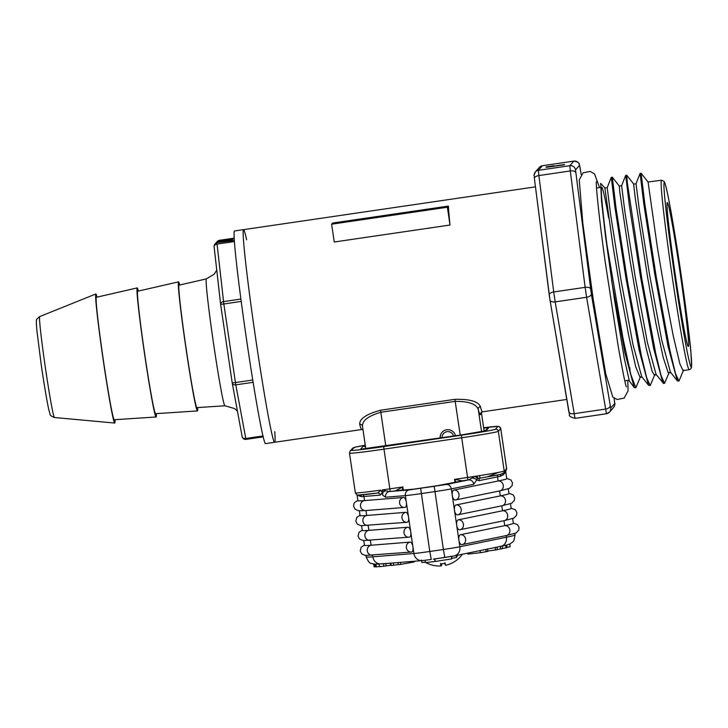 <?xml version="1.0" encoding="UTF-8"?>
<svg xmlns="http://www.w3.org/2000/svg" width="728" height="728" viewBox="0 0 728 728"><rect width="100%" height="100%" fill="white"/><g stroke="black" fill="none" stroke-linecap="round" stroke-linejoin="round"><path stroke-width="1.09" d="M385.795 446.009L380.817 412.276C368.259 415.97 362.162 420.648 362.508 426.308L362.453 426.044A2.512 2.384 -14.4 0 0 359.705 424.315A107.453 3.749 81.7 0 0 361.661 429.529L362.999 429.72M481.563 431.659L478.26 409.336C476.139 403.94 468.459 401.283 455.228 401.365L380.817 412.276L380.48 410.246C366.375 414.123 359.459 418.809 359.705 424.315M480.68 413.013A109.955 3.84 81.7 0 1 478.26 409.336A2.512 2.384 165.6 0 1 480.425 406.615C478.187 401.41 469.669 398.98 454.891 399.335L380.48 410.246M440.14 438.038A7.781 7.771 41.3 0 1 449.831 429.911A7.781 7.771 41.3 0 1 455.482 435.79M535.462 186.85L243.507 229.657A107.453 3.749 81.7 0 0 255.382 336.509A107.453 3.749 81.7 0 0 274.684 442.278A107.453 3.749 -98.3 0 1 255.846 339.667A107.453 3.749 -98.3 0 1 243.507 229.657A107.453 3.749 -98.3 0 1 246.619 239.758M448.393 206.079A107.453 3.749 81.7 0 0 450.013 225.034L334.261 242.005L331.631 224.197L332.641 223.041L448.393 206.079L447.383 207.225L331.631 224.197M450.013 225.034L447.383 207.225M274.756 431.704A107.453 3.749 -98.3 0 1 274.684 442.278L361.661 429.529M217.981 241.487L233.024 239.093L217.991 241.541M223.887 240.54L230.958 239.43L223.896 240.595M218.618 240.759A3.349 3.34 41.3 0 1 219.028 240.677L233.379 238.693L218.646 240.941M231.75 238.866L227.327 239.585L231.777 239.075M225.744 239.749L220.193 240.613L225.771 239.958M220.193 240.613L220.73 240.713M217.617 241.905L230.649 239.767L218.227 241.587A3.349 3.34 -138.7 0 0 217.818 241.669L217.872 241.605A3.349 3.34 41.3 0 1 218.282 241.523L232.751 239.403L217.954 241.896A3.349 3.34 -138.7 0 0 217.545 241.978L217.627 241.96M217.581 242.014A3.349 3.34 41.3 0 1 217.909 241.951L232.159 240.067L217.599 242.142M217.526 242.388L232.214 240.322L217.217 242.196M218.928 241.878L219.683 241.896M234.261 240.513L216.717 242.697M228.856 240.923L218.409 242.351L228.865 240.986M114.997 419.692A65.22 2.275 -98.3 0 1 114.742 423.05A65.22 2.275 -98.3 0 1 103.331 360.76A65.22 2.275 -98.3 0 1 95.823 293.985A65.22 2.275 -98.3 0 1 97.024 297.133M240.859 299.053L223.514 301.601A3.349 2.293 173.5 0 0 220.611 304.231A3.349 2.293 173.5 0 0 220.63 304.34L223.833 303.976L216.944 243.052A3.349 3.34 -138.7 0 0 214.096 246.628M220.602 304.122L214.123 246.847A3.349 2.293 -6.5 0 1 214.105 246.737A3.349 2.293 -6.5 0 1 217.008 244.098L234.334 241.559M219.028 240.677L219.337 240.313A3.349 3.349 0 0 0 217.317 241.414L214.915 244.153A3.349 3.349 0 0 0 214.105 246.737L220.611 304.231A3.349 3.349 0 0 0 220.63 304.349L232.232 382.919A3.349 2.43 -10.5 0 0 232.25 383.046A3.349 2.43 -10.5 0 0 235.817 384.857L235.435 382.555L232.232 382.919A3.349 3.349 0 0 0 232.25 383.046L242.151 436.673A3.349 2.43 169.5 0 1 242.133 436.554L232.278 383.165M263.026 435.954L245.718 438.493A3.349 2.43 169.5 0 1 242.151 436.673A3.349 3.349 0 0 0 245.928 439.375L263.245 436.836L245.928 439.375L235.817 384.857L253.153 382.318M224.925 405.778L196.96 407.616A61.88 2.157 -98.3 0 1 186.113 348.521A61.88 2.157 -98.3 0 1 179.006 285.167L206.324 278.906A64.11 2.239 81.7 0 0 206.27 278.942A64.11 2.239 81.7 0 0 213.695 344.544A64.11 2.239 81.7 0 0 224.925 405.778L234.689 408.599L237.455 411.229M197.679 407.571A65.22 2.275 -98.3 0 1 197.443 410.929A65.22 2.275 -98.3 0 1 186.013 348.639A65.22 2.275 -98.3 0 1 178.515 281.863A65.22 2.275 -98.3 0 1 179.707 285.012M156.338 413.631A65.22 2.275 -98.3 0 1 156.101 416.989L114.269 419.738A61.88 2.157 -98.3 0 1 103.431 360.642A61.88 2.157 -98.3 0 1 96.323 297.288L137.173 287.924A65.22 2.275 -98.3 0 1 138.366 291.073M156.101 416.989A65.22 2.275 -98.3 0 1 144.672 354.7A65.22 2.275 -98.3 0 1 137.173 287.924M197.443 410.929L155.619 413.677A61.88 2.157 -98.3 0 1 144.772 354.582A61.88 2.157 -98.3 0 1 137.665 291.227L178.515 281.863M243.507 229.657L234.416 230.985A107.453 3.749 81.7 0 0 246.756 340.995A107.453 3.749 81.7 0 0 265.584 443.616L274.684 442.278M661.452 180.189L648.075 182.027L657.375 247.374L665.246 293.894L673.3 336.127L679.852 363.763L683.073 370.652L689.234 369.697L690.827 368.814L691.6 366.985L690.863 351.251C688.597 326.271 680.953 270.761 674.274 230.685C669.833 203.895 666.63 187.815 664.646 182.446L664.045 181.345L661.452 180.189A95.768 3.34 81.7 0 0 672.035 275.43A95.768 3.34 81.7 0 0 689.234 369.697M636.026 183.693L633.633 184.202L635.326 198.626L647.656 277.677L655.855 322.995L663.19 357.439L668.149 372.59L668.741 372.882M683.574 370.079L678.942 381.072L677.286 380.789L670.415 372.099L661.779 340.34L649.558 274.593L639.448 210.774L636.017 183.702L640.103 173.401L641.122 173.237M663.581 383.447L656.046 374.329L647.401 342.524L635.162 276.704L625.052 212.813L621.612 185.686L619.264 185.995L619.837 192.328L630.193 261.434L638.274 308.117L646.155 348.075L652.197 371.544L654.336 375.111L656.419 374.802M640.467 376.786L635.826 387.787L630.903 374.802L623.013 338.411L605.523 236.363L601.528 201.365L600.709 183.356L604.877 188.006L612.958 245.882L620.647 292.156L628.819 336.109L635.771 367.021L640.048 377.341M650.204 385.549L648.548 385.258L641.677 376.567L633.023 344.717L620.775 278.842L610.655 214.869L607.207 187.669L611.293 177.368L612.312 177.204L619.291 186.013M608.726 218.209A97.415 3.403 81.7 0 0 601.656 187.287A97.415 3.403 81.7 0 0 607.58 249.558M630.057 371.435A97.415 3.403 81.7 0 0 629.784 367.831M679.998 272.081A72.745 2.539 -98.3 0 1 688.26 346.528A72.745 2.539 -98.3 0 1 675.293 274.947A72.745 2.539 -98.3 0 1 667.167 202.657A72.745 2.539 -98.3 0 1 679.998 272.081M545.873 167.103L553.662 165.893L545.873 167.103M564.464 164.492L546.41 167.304L564.509 164.783M546.027 166.93L553.817 165.72L546.027 166.93M605.523 236.363L614.541 300.145L624.269 358.294L629.356 381.008L634.179 387.496L624.842 352.589L611.52 280.025M630.102 371.589L629.784 367.749M677.286 380.789L667.995 346.091L654.718 273.837L643.743 203.476L640.103 173.401M662.917 383.028L653.608 348.275L640.331 275.948L629.347 205.514L625.743 175.366M648.548 385.258L639.23 350.468L625.944 278.087L614.951 207.58L611.293 177.368M635.826 387.787L634.179 387.496M678.942 381.072L675.484 373.5L670.088 351.16L656.383 277.705L644.817 203.913L641.122 173.246L648.102 182.055M669.205 372.308L664.573 383.31L661.115 375.712L655.71 353.362L641.996 279.834L627.381 183.256L626.717 175.211L633.688 184.02M654.845 374.529L650.195 385.54L646.737 377.905L641.322 355.528L627.609 281.927L616.025 208.008L612.312 177.204M402.293 490.108L402.857 486.941L395.714 490.599A5.014 5.014 41.3 0 1 396.76 490.554M472.363 478.041A5.014 2.439 9.8 0 1 476.704 479.925L477.35 478.551A5.014 0.573 -139.4 0 0 475.065 476.33L468.65 479.907L446.191 484.502L409.163 489.935L389.334 491.536A38.466 1.137 -8.4 0 0 390.135 491.418L413.213 489.243L442.333 484.975L462.28 480.835L454.545 479.361L455.956 482.173M502.429 548.439L507.016 547.693L506.615 545.008L503.812 545.709M497.306 549.494L502.466 548.712L502.065 545.964L496.96 547.165M487.805 551.041L497.342 549.704L496.96 547.138L454.226 555.919A8.363 7.371 78.4 0 0 459.859 546.764A18.227 0.537 171.6 0 1 443.37 549.494L444.835 557.475L453.772 556.001M444.826 557.475L433.333 559.168M388.907 563.299L379.151 563.945L379.561 566.693L391.2 565.228M375.948 564.136L375.393 564.182L375.784 566.885L376.358 566.894L375.948 564.136L378.087 564.091M383.829 566.302L383.465 563.827L390.872 563.144L391.245 565.529L393.611 565.246L393.275 562.953M461.315 481.081A5.014 5.014 -138.7 0 1 462.28 480.835L467.858 480.025A38.466 1.137 -8.4 0 0 468.65 479.907A5.014 4.423 78.4 0 1 473.773 484.284L476.704 479.925L479.033 480.653L497.524 476.867A75.257 2.23 -8.4 0 0 500.518 476.23A2.512 2.311 77.5 0 1 501.046 474.237M358.221 494.94A33.452 0.992 -8.4 0 0 377.595 493.029L377.75 493.011A2.512 2.284 -94.6 0 1 377.75 493.011L380.817 490.135L382.3 492.792L382.646 495.131L382.737 492.647A5.014 2.53 155.7 0 1 385.421 490.79L389.334 491.536A5.014 4.577 85.4 0 0 385.549 497.224L405.369 495.622A18.227 0.537 -8.4 0 0 421.248 493.602L434.825 491.609A18.227 0.537 -8.4 0 0 451.315 488.888L473.773 484.284M382.646 495.131L385.549 497.224M385.421 490.79L382.391 489.917L382.737 492.647M477.35 478.551L480.043 478.187A5.014 0.719 -117.2 0 0 479.333 475.666A35.954 1.065 171.6 0 1 476.667 476.085A35.954 1.065 171.6 0 1 475.065 476.33A35.954 1.065 171.6 0 1 467.567 477.45L461.707 437.765A35.954 1.065 -8.4 0 0 498.343 431.313A2.512 2.502 -138.7 0 0 495.495 429.202A33.452 0.992 171.6 0 1 461.416 435.198L383.692 446.592A33.452 0.992 171.6 0 1 351.633 450.295L353.999 447.584A33.452 0.992 171.6 0 1 365.283 445.199L355.428 447.101L352.489 448.412A2.512 2.502 41.3 0 1 353.999 447.584M479.033 480.653A2.512 2.211 -101.6 0 1 480.043 478.187L500.7 474.328L503.612 473.027A2.512 2.502 41.3 0 0 504.204 471.007A35.954 1.065 171.6 0 1 498.298 472.436A35.954 1.065 171.6 0 1 479.333 475.666M487.396 476.822L498.298 472.436M500.518 476.23L503.139 474.884L505.76 472.135L503.922 472.618M455.264 500A5.014 5.014 0 0 0 455.619 499.945A5.014 4.423 -101.6 0 1 455.346 499.99A5.014 2.366 -97.5 0 1 455.264 500A5.014 2.366 -97.5 0 1 452.288 495.504A5.014 2.366 -97.5 0 1 453.881 490.062L498.134 480.999A75.257 2.23 -8.4 0 0 506.77 478.66L505.824 472.245M380.817 490.135A35.954 1.065 171.6 0 1 355.355 492.865C356.656 494.913 357.566 495.659 358.103 495.095L377.723 493.011A2.512 2.284 -94.6 0 1 380.216 495.14L382.3 492.783M360.369 495.022A2.512 2.375 -93.4 0 1 361.288 496.642A75.257 2.23 -8.4 0 0 363.891 496.46L380.216 495.14M357.475 495.022L361.288 496.642M357.02 494.894L357.876 500.655A75.257 2.23 -8.4 0 0 364.501 500.591L403.567 497.442A5.014 2.047 80.8 0 1 406.351 502.238A5.014 2.047 80.8 0 1 405.096 507.361A5.014 2.047 80.8 0 1 405.032 507.361A5.014 4.577 85.4 0 1 404.704 507.407A5.014 5.014 0 0 0 405.096 507.361M506.597 468.259L505.987 470.315A2.512 2.502 41.3 0 0 506.579 468.295L500.718 428.61A35.954 1.065 -8.4 0 0 500.737 428.574L506.597 468.259A35.954 1.065 171.6 0 1 506.579 468.295L505.978 468.987A2.512 2.502 41.3 0 1 505.86 470.197M505.978 468.987L505.76 472.135L504.813 470.315L504.204 471.007L498.343 431.313L500.718 428.61A2.512 2.502 41.3 0 0 497.87 426.49L495.495 429.202M503.612 473.027L504.213 472.335A2.512 2.502 -138.7 0 0 504.813 470.315M375.766 566.702L374.174 566.839L373.764 564.109M374.738 566.857L374.338 564.155L376.158 564.209M379.516 566.411L376.358 566.894M509.8 544.034L510.155 546.774L506.952 547.247M510.155 546.774L509.755 544.071M495.531 550.059L495.158 547.529M500.664 549.067L500.273 546.382M467.804 553.144L467.94 554.081L480.362 552.716L480.052 550.632M485.849 551.524C488.397 551.251 488.506 551.314 486.177 551.715L480.362 552.716M506.096 547.929L505.696 545.199M374.137 566.611L373.573 564.073M398.28 564.5L393.611 565.246M397.989 562.571L398.307 564.682L400.7 564.4L400.4 562.371M414.114 561.27L414.214 561.961L400.7 564.4M451.387 556.447L451.751 558.895L435.062 561.488L434.671 558.84M451.733 556.383L451.751 558.895M434.862 558.94L435.217 561.315M435.062 561.488L425.443 562.598L425.106 560.305M456.529 555.446L456.72 556.747L456.902 555.373M456.52 556.975L456.301 555.5L456.492 557.002M456.192 554.982L456.556 557.466L452.015 558.285M425.38 562.18L421.94 562.553L421.658 560.66M457.102 555.337L457.129 556.283L456.993 555.355M457.411 555.264L457.193 555.992M457.402 555.965L457.302 555.291M457.466 514.887A5.014 5.014 0 0 0 457.812 514.823A5.014 4.423 -101.6 0 1 457.539 514.869A5.014 2.366 -97.5 0 1 457.466 514.887A5.014 2.366 -97.5 0 1 454.49 510.383A5.014 2.366 -97.5 0 1 456.074 504.95L500.336 495.886A75.257 2.23 -8.4 0 0 508.963 493.548L508.271 488.843M459.659 529.766A5.014 5.014 0 0 0 460.014 529.711A5.014 4.423 -101.6 0 1 459.741 529.756A5.014 2.366 -97.5 0 1 459.659 529.766A5.014 2.366 -97.5 0 1 456.684 525.27A5.014 2.366 -97.5 0 1 458.276 519.837L502.529 510.765A75.257 2.23 -8.4 0 0 511.165 508.426L510.474 503.73M461.861 544.653A5.014 5.014 0 0 0 462.207 544.59A5.014 4.423 -101.6 0 1 461.934 544.635A5.014 2.366 -97.5 0 1 461.861 544.653A5.014 2.366 -97.5 0 1 458.886 540.149A5.014 2.366 -97.5 0 1 460.469 534.716L504.731 525.652A75.257 2.23 -8.4 0 0 513.358 523.314L512.667 518.618M359.377 510.838L360.069 515.533A75.257 2.23 -8.4 0 0 366.703 515.479L405.769 512.33A5.014 2.047 80.8 0 1 408.545 517.126A5.014 2.047 80.8 0 1 407.298 522.24A5.014 2.047 80.8 0 1 407.234 522.249A5.014 4.577 85.4 0 1 406.897 522.285A5.014 5.014 0 0 0 407.298 522.24M361.57 525.716L362.271 530.421A75.257 2.23 -8.4 0 0 368.896 530.357L407.962 527.209A5.014 2.047 80.8 0 1 410.747 532.004A5.014 2.047 80.8 0 1 409.491 537.128A5.014 2.047 80.8 0 1 409.427 537.128A5.014 4.577 85.4 0 1 409.1 537.173A5.014 5.014 0 0 0 409.491 537.128M363.773 540.604L364.464 545.299A75.257 2.23 -8.4 0 0 371.098 545.245L410.164 542.096A5.014 2.047 80.8 0 1 412.94 546.892A5.014 2.047 80.8 0 1 411.693 552.006A5.014 2.047 80.8 0 1 411.629 552.015A5.014 4.577 85.4 0 1 411.293 552.052A5.014 5.014 0 0 0 411.693 552.006M454.045 561.834L454.327 561.707A28.256 28.074 112.1 0 1 446.937 564.992L445.445 565.256A28.256 0.728 -103.4 0 0 445.19 563.317L445.036 562.817M445.19 563.317L440.504 564.009L440.604 563.463L440.504 564.009A28.256 2.694 86.8 0 0 441.359 565.856L441.259 563.982L441.359 565.856L439.958 566.011A28.256 28.201 -162.1 0 1 431.913 565.001L432.177 565.037M441.359 565.738L441.477 563.945L441.578 565.62M445.445 565.256L445.008 563.427L445.445 565.256M442.051 437.756A5.842 5.842 41.3 0 1 453.562 436.072M442.087 432.241A7.781 7.771 -138.7 0 0 440.249 438.019M460.214 435.098L454.891 399.335M566.766 399.454L482.382 411.83A107.453 3.749 -98.3 0 1 480.425 406.615M484.147 431.14L481.363 412.239L484.138 431.14M219.337 240.313L234.116 238.147L219.346 240.313A3.349 3.34 41.3 0 0 217.317 241.414M242.178 436.8A3.349 3.34 -138.7 0 0 245.928 439.375M39.676 316.589C36.973 318.846 35.927 320.12 36.527 320.429C36.536 320.693 35.936 320.429 36.982 331.304L41.032 363.281C43.207 378.651 46.719 400.618 48.949 410.337L50.132 414.278C49.85 415.197 51.297 416.279 54.473 417.517A51.005 1.784 -98.3 0 1 45.545 368.805A51.005 1.784 -98.3 0 1 39.676 316.589L95.823 293.985M252.78 380.007L235.435 382.555L223.833 303.976L241.177 301.428M614.478 400.846A5.014 2.375 -7.3 0 1 614.496 400.937L614.141 398.18L614.714 403.476L610.692 408.062L591.327 293.921L575.52 169.933L579.552 165.347L581.217 174.611L580.034 167.567A5.014 2.639 -9.6 0 0 580.007 167.458M691.418 366.794A93.257 3.258 -98.3 0 1 668.55 231.249A93.257 3.258 -98.3 0 1 673.436 225.698A93.257 3.258 -98.3 0 1 691.418 366.794M555.182 301.883L553.717 291.955A5.014 2.375 172.7 0 0 549.24 294.922A5.014 2.375 172.7 0 0 549.258 295.022L549.986 299.981A5.014 2.639 -9.6 0 0 550.004 300.091A5.014 2.639 -9.6 0 0 555.182 301.883L586.604 297.279L606.451 413.759L575.029 418.363L555.182 301.883M550.022 300.191L568.85 411.793A5.014 2.639 -9.6 0 0 568.859 411.902A5.014 2.639 -9.6 0 0 574.046 413.695L605.469 409.091A5.014 2.639 170.4 0 0 610.191 405.733M539.403 167.367A5.014 5.014 41.3 0 1 542.433 165.72L573.855 161.106L569.833 165.693L538.411 170.306L542.433 165.72L539.403 167.367L535.371 171.954A5.014 5.014 41.3 0 1 538.411 170.306L538.884 175.566L570.297 170.953L585.139 287.351L553.717 291.955L538.884 175.566A5.014 2.375 -7.3 0 0 534.398 178.524L550.004 300.091L569.524 414.96C568.604 415.879 570.434 417.017 575.029 418.363L606.46 413.75A5.014 5.014 41.3 0 0 609.5 412.103L613.522 407.516A5.014 5.014 41.3 0 0 614.714 403.476M534.179 175.994A5.014 5.014 41.3 0 1 535.371 171.954C532.86 178.032 534.498 173.282 534.398 178.524A5.014 2.375 -7.3 0 0 534.416 178.624L549.231 294.831M575.52 169.933A5.014 5.014 -138.7 0 0 569.833 165.693L570.297 170.953A5.014 2.375 172.7 0 1 575.757 172.563M590.599 288.961A5.014 2.375 172.7 0 0 585.139 287.351L586.604 297.279A5.014 2.639 170.4 0 0 591.327 293.921M580.043 167.677A5.014 2.639 -9.6 0 0 580.034 167.567L579.497 164.883C578.505 164.837 581.372 162.526 573.864 161.106A5.014 5.014 41.3 0 1 579.552 165.347M613.522 407.516C616.179 402.793 614.159 403.603 614.496 400.937A5.014 2.375 -7.3 0 1 614.505 401.037M610.692 408.062A5.014 5.014 41.3 0 1 609.5 412.103L606.451 413.759M413.213 489.243A5.014 4.577 -94.6 0 1 413.795 489.189M442.333 484.975A5.014 4.423 -101.6 0 0 442.06 485.021A5.014 4.423 -101.6 0 0 441.841 485.075M461.416 481.062A5.014 4.423 -101.6 0 0 461.143 481.108A5.014 4.423 -101.6 0 0 460.879 481.172M403.312 490.026L402.857 486.941L389.844 488.852L390.135 491.418M467.858 480.025L467.567 477.45L454.545 479.361L454.991 482.373M382.391 489.917A35.954 1.065 171.6 0 0 389.844 488.852L383.984 449.158L461.707 437.765L461.416 435.198M506.624 545.072L509.873 544.007L512.794 541.987L513.941 540.495L515.069 534.889A75.257 2.23 171.6 0 1 506.442 537.228A8.363 7.371 78.4 0 1 502.065 545.982M506.197 535.581L506.442 537.228L459.859 546.764L451.315 488.888A5.014 4.423 78.4 0 0 446.191 484.502M434.243 486.477L443.37 549.494L429.793 551.478L431.258 559.468L422.677 560.56M420.666 488.47L429.793 551.478A18.227 0.537 171.6 0 1 413.914 553.508A8.363 7.626 85.4 0 0 422.122 560.624L431.258 559.468M409.163 489.935A5.014 4.577 85.4 0 0 405.369 495.622L413.914 553.508L372.8 556.82A8.363 7.626 85.4 0 0 379.697 563.918M372.563 555.182L372.8 556.82A75.257 2.23 171.6 0 1 372.217 556.865A75.257 2.23 171.6 0 1 366.175 556.875C369.815 565.574 371.153 562.735 374.338 564.155M478.132 478.433A5.014 0.473 -126.1 0 0 476.667 476.085M487.951 476.722A33.452 0.992 -8.4 0 0 502.093 473.846M497.998 474.911A2.512 2.211 -101.6 0 0 497.524 476.867L498.134 480.999A5.014 4.423 78.4 0 1 503.23 485.23A5.014 4.423 78.4 0 1 499.881 490.872L455.619 499.945A5.014 4.423 -101.6 0 0 458.977 494.294A5.014 4.423 -101.6 0 0 453.881 490.062M355.355 492.865L349.495 453.171A35.954 1.065 -8.4 0 0 383.984 449.158L383.692 446.592M503.403 473.236A2.512 2.366 -130.7 0 0 503.139 474.884M362.944 494.794A2.512 2.284 -94.6 0 1 363.891 496.46L364.501 500.591A5.014 4.577 85.4 0 0 365.638 510.555L358.74 510.792L355.1 509.218L353.644 506.342L353.935 503.74L354.6 502.548L357.83 500.391M358.95 496.023A2.512 2.412 121.4 0 0 358.649 495.104M485.84 549.449L486.177 551.715M385.804 563.609L386.159 566.011M390.208 563.208L390.517 565.337M456.556 557.466L456.265 555.5M484.075 430.621A21.676 0.646 171.6 0 1 485.576 430.503M361.825 449.012A2.512 2.502 -138.7 0 0 360.788 448.949A24.179 0.719 -8.4 0 0 383.974 446.273L461.698 434.88A24.179 0.719 -8.4 0 0 486.34 430.539L488.706 427.837A24.179 0.719 -8.4 0 0 483.701 428.11M365.593 447.301A2.512 2.502 -138.7 0 0 363.163 446.246L360.788 448.949M365.347 445.636A24.179 0.719 -8.4 0 0 363.163 446.246M485.239 430.885L487.196 428.665A2.512 2.502 41.3 0 1 488.706 427.837M500.737 428.574L499.326 426.644L498.207 426.353L483.647 427.736A33.452 0.992 171.6 0 1 497.87 426.49M352.489 448.412L350.113 451.114A2.512 2.502 41.3 0 1 351.633 450.295M499.608 490.936L500.336 495.886A5.014 4.423 78.4 0 1 505.432 500.109A5.014 4.423 78.4 0 1 502.074 505.76L457.812 514.823A5.014 4.423 -101.6 0 0 461.17 509.181A5.014 4.423 -101.6 0 0 456.074 504.95M501.801 505.814L502.529 510.765A5.014 4.423 78.4 0 1 507.625 514.996A5.014 4.423 78.4 0 1 504.276 520.647L460.014 529.711A5.014 4.423 -101.6 0 0 463.372 524.06A5.014 4.423 -101.6 0 0 458.276 519.837M513.322 523.05L517.599 524.66L519.055 527.545L518.764 530.139L516.134 532.969L506.47 535.526A5.014 4.423 78.4 0 0 509.828 529.875A5.014 4.423 78.4 0 0 504.731 525.652L504.004 520.702M506.47 535.526L462.207 544.59A5.014 4.423 -101.6 0 0 465.565 538.947A5.014 4.423 -101.6 0 0 460.469 534.716M403.567 497.442A5.014 4.577 85.4 0 0 404.704 507.407L365.638 510.555M405.769 512.33A5.014 4.577 85.4 0 0 406.897 522.285L360.933 525.68L357.293 524.105L355.837 521.221L356.802 517.426L360.032 515.269M407.962 527.209A5.014 4.577 85.4 0 0 409.1 537.173L363.136 540.558L359.496 538.984L358.039 536.108L359.004 532.314L362.226 530.157M365.966 510.528L366.703 515.479A5.014 4.577 85.4 0 0 367.831 525.434M368.168 525.416L368.896 530.357A5.014 4.577 85.4 0 0 370.033 540.322M372.563 555.164A5.014 4.577 -94.6 0 1 367.285 550.75A5.014 4.577 -94.6 0 1 371.098 545.245L370.361 540.294M410.164 542.096A5.014 4.577 85.4 0 0 411.293 552.052L365.329 555.446L361.689 553.871L360.233 550.987L361.197 547.192L364.428 545.035M482.382 411.83L480.571 413.267M362.453 426.035L365.793 448.675M54.473 417.517L114.742 423.05M232.232 382.928L220.63 304.349M206.324 278.906L214.205 274.21L216.753 270.106M670.788 372.563L668.704 372.882M607.216 187.66L604.859 187.979M642.041 377.031L639.976 377.359M601.656 187.287L596.541 188.033M629.074 380.18L624.806 380.808M573.864 161.106L542.442 165.711M621.612 185.686L625.698 175.384M663.581 383.456L664.573 383.31M625.725 175.366L626.717 175.221M599.563 187.597L594.548 173.937L590.235 171.435L583.146 172.773L579.242 179.816L582.864 223.705L593.102 298.498L605.696 373.655L612.812 397.069L617.153 399.499L624.224 398.061L628.055 390.854L627.818 380.362M626.426 386.887C625.552 385.64 622.768 371.862 618.072 345.554L605.15 261.47C598.935 217.445 595.713 183.674 596.359 181.745M461.37 481.072L433.26 486.468L413.54 489.207L396.696 490.563M502.083 546.118L504.468 545.591M434.743 558.958L454.226 555.919M388.925 563.299L422.122 560.624M377.159 564.182L379.179 564.073M366.175 556.875L365.966 555.482M505.496 470.861L505.869 470.042L505.796 471.844M487.487 548.894L487.851 551.369M421.567 560.069L421.94 562.553M484.821 431.367L485.621 430.776L461.698 434.88L361.689 449.04M350.113 451.114L349.495 453.171M506.734 478.405L511.01 480.016L512.466 482.901L512.166 485.494L509.536 488.324L499.881 490.872M508.927 493.284L513.204 494.894L514.66 497.779L514.368 500.373L511.739 503.203L502.074 505.76M511.129 508.171L515.406 509.782L516.862 512.667L516.562 515.26L513.932 518.09L504.276 520.647M515.069 534.889L514.869 533.497M440.549 564.082L445.199 563.399M425.825 562.553A28.265 28.265 0 0 0 431.759 564.983M454.627 561.606A28.265 28.265 0 0 0 462.398 554.245"/></g></svg>
